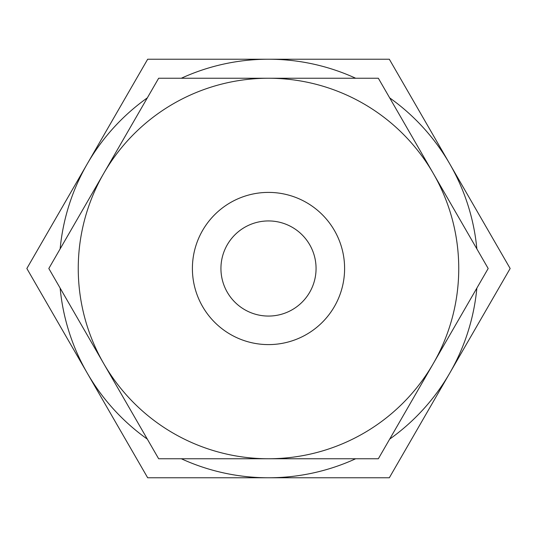<?xml version="1.0" encoding="UTF-8"?>
<svg xmlns="http://www.w3.org/2000/svg" width="537" height="537" viewBox="0 0 537 537"><rect width="100%" height="100%" fill="white"/><g stroke="black" fill="none" stroke-linecap="round" stroke-linejoin="round"><path stroke-width="0.81" d="M476.856 288.121A209.276 209.276 0 0 1 449.738 373.134L510.15 268.5L449.738 163.866A209.276 209.276 0 0 1 476.856 248.879M60.144 248.879A209.276 209.276 0 0 1 87.263 163.866L26.85 268.5L87.263 373.134A209.276 209.276 0 0 1 60.144 288.121M488.18 268.5L433.258 173.377A190.252 190.252 0 0 1 268.5 458.752A190.252 190.252 0 0 1 103.742 173.377L48.82 268.5L158.657 458.752L378.343 458.752L488.18 268.5M344.6 268.5A76.1 76.1 0 0 1 268.5 344.6A76.1 76.1 0 0 1 192.4 268.5A76.1 76.1 0 0 1 268.5 192.4A76.1 76.1 0 0 1 344.6 268.5M220.935 268.5A47.565 47.565 0 0 1 268.5 220.935A47.565 47.565 0 0 1 316.065 268.5A47.565 47.565 0 0 1 268.5 316.065A47.565 47.565 0 0 1 220.935 268.5M158.657 78.248L103.742 173.377A190.252 190.252 0 0 1 268.5 78.248L158.657 78.248M433.258 173.377L378.343 78.248L268.5 78.248A190.252 190.252 0 0 1 433.258 173.377M181.318 78.248A209.276 209.276 0 0 1 268.5 59.224L147.675 59.224L87.263 163.866A209.276 209.276 0 0 1 147.333 97.875M355.682 458.752A209.276 209.276 0 0 1 181.318 458.752M147.333 439.125A209.276 209.276 0 0 1 87.263 373.134L147.675 477.776L389.325 477.776L449.738 373.134A209.276 209.276 0 0 1 389.667 439.125M389.667 97.875A209.276 209.276 0 0 1 449.738 163.866L389.325 59.224L268.5 59.224A209.276 209.276 0 0 1 355.682 78.248"/></g></svg>
